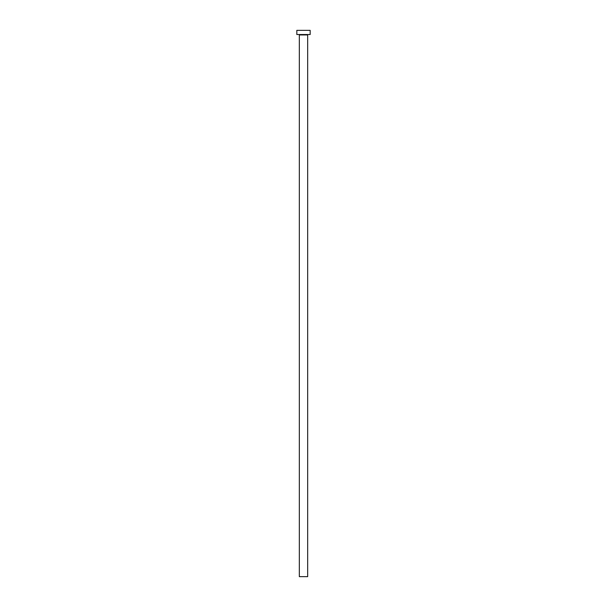 <?xml version="1.0" encoding="UTF-8"?>
<svg xmlns="http://www.w3.org/2000/svg" width="607" height="607" viewBox="0 0 607 607"><rect width="100%" height="100%" fill="white"/><g stroke="black" fill="none" stroke-linecap="round" stroke-linejoin="round"><path stroke-width="0.91" d="M307.673 34.94L299.327 34.94L299.327 576.65L307.673 576.65L307.673 34.94A0.417 0.417 0 0 1 308.09 34.523M299.327 34.94A0.417 0.417 0 0 0 298.91 34.523M310.169 34.523L296.831 34.523L296.831 30.35L310.169 30.35L310.169 34.523"/></g></svg>
